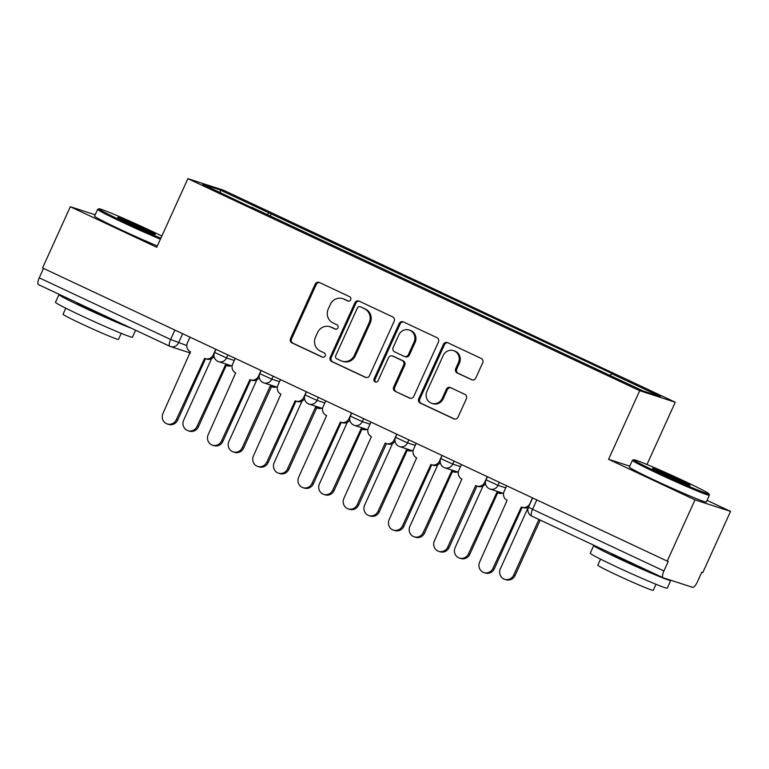 <?xml version="1.0" encoding="UTF-8"?>
<svg xmlns="http://www.w3.org/2000/svg" width="769" height="769" viewBox="0 0 769 769"><rect width="100%" height="100%" fill="white"/><g stroke="black" fill="none" stroke-linecap="round" stroke-linejoin="round"><path stroke-width="1.15" d="M350.674 299.737A2.326 2.201 -72 0 0 349.635 296.69L319.395 282.492A3.316 3.143 -72 0 0 315.175 284.184L290.519 338.543A3.316 3.143 -72 0 0 291.989 342.907L322.24 357.095A2.326 2.201 -72 0 0 325.191 355.912A2.326 2.201 -72 0 0 324.153 352.865L320.24 351.029A10.622 10.055 -72 0 1 315.521 337.091L317.568 332.564A10.622 10.055 -72 0 1 329.959 326.729A10.622 10.055 -72 0 1 331.064 327.171L334.976 329.007A2.326 2.201 -72 0 0 337.927 327.825A2.326 2.201 -72 0 0 336.899 324.778L332.987 322.942A10.622 10.055 -72 0 1 328.257 309.003L330.314 304.476A10.622 10.055 -72 0 1 342.695 298.641A10.622 10.055 -72 0 1 343.81 299.083L347.723 300.919A2.326 2.201 -72 0 0 350.674 299.737M471.57 379.732A3.316 3.143 -72 0 0 475.78 378.05L482.701 362.795A3.316 3.143 -72 0 0 481.221 358.441L447.635 342.676A3.316 3.143 -72 0 0 443.415 344.358L418.759 398.727A3.316 3.143 -72 0 0 420.23 403.081L453.825 418.845A3.316 3.143 -72 0 0 458.036 417.163L466.399 398.736A3.316 3.143 -72 0 0 464.918 394.382L450.547 387.634A3.316 3.143 -72 0 0 446.328 389.316L442.185 398.457A8.882 8.401 -72 0 1 431.832 403.331A8.882 8.401 -72 0 1 426.958 391.306L443.194 355.518A8.882 8.401 -72 0 1 453.547 350.645A8.882 8.401 -72 0 1 458.42 362.66L455.709 368.63A3.316 3.143 -72 0 0 457.19 372.984L472.272 379.963M639.702 390.69L608.577 459.304L694.993 499.86L667.223 561.101L42.545 267.958L70.315 206.726L156.741 247.282L187.867 178.658L639.702 390.69L675.259 402.216L223.423 190.183L187.867 178.658M394.17 321.25A3.316 3.143 -72 0 0 392.69 316.895L359.104 301.131A3.316 3.143 -72 0 0 354.884 302.813L330.228 357.181A3.316 3.143 -72 0 0 331.699 361.536L365.294 377.3A3.316 3.143 -72 0 0 369.514 375.618L394.17 321.25M403.369 321.903L436.955 337.668A3.316 3.143 -72 0 1 438.436 342.022L413.77 396.391A3.316 3.143 -72 0 1 409.56 398.073L395.179 391.325A3.316 3.143 -72 0 1 393.709 386.97L403.706 364.919A3.316 3.143 -72 0 0 402.235 360.565L392.69 356.095A3.316 3.143 -72 0 0 388.48 357.777L378.069 380.732A2.326 2.201 -72 0 1 375.359 382.001A2.326 2.201 -72 0 1 374.08 378.857L399.149 323.586A3.316 3.143 -72 0 1 403.369 321.903M694.993 499.86L730.55 511.385L702.77 572.626L701.741 572.29L697.406 581.825A6.767 2.163 115.1 0 1 692.542 587.305L663.205 577.798A6.767 2.163 115.1 0 1 663.128 577.769L531.754 516.114A6.767 2.163 -64.9 0 1 532.552 509.328L663.926 570.973A6.767 2.163 115.1 0 0 663.128 577.769M646.998 464.514L675.259 402.216M730.55 511.385L707.057 500.359M667.223 561.101L668.251 561.437L663.926 570.973M169.747 346.233L38.527 284.655A6.767 2.163 -64.9 0 1 38.45 284.626A6.767 2.163 -64.9 0 1 39.248 277.83L170.622 339.485L186.8 345.569M43.516 268.419L39.248 277.83M95.164 214.782L70.315 206.726M251.425 207.524L202.737 184.32L220.155 189.972L268.871 212.83L267.064 214.868M610.077 375.474L611.663 373.686L614.095 374.484L268.871 212.83M611.663 373.686L660.388 396.554L642.971 390.912L251.453 207.188M608.577 459.304L629.744 466.168M270.102 216.291L271.313 213.619M220.155 189.972L220.453 192.635M348.453 301.112L344.839 299.42A10.622 10.055 -72 0 0 343.733 298.978L342.695 298.641M329.959 326.729L330.997 327.065A10.622 10.055 -72 0 1 332.102 327.507L335.707 329.199M319.568 282.579A3.316 3.143 -72 0 0 316.213 284.52L291.557 338.879A3.316 3.143 -72 0 0 293.027 343.243L322.97 357.287M359.277 301.208A3.316 3.143 -72 0 0 355.922 303.149L331.266 357.518A3.316 3.143 -72 0 0 332.737 361.872L366.159 377.56M360.315 306.831A2.326 2.201 -72 0 0 357.364 308.004L335.717 355.73A2.326 2.201 -72 0 0 336.755 358.777L340.878 360.719A10.622 10.055 -72 0 0 341.994 361.151A10.622 10.055 -72 0 0 354.374 355.326L369.168 322.701A10.622 10.055 -72 0 0 364.448 308.763L361.353 307.167A2.326 2.201 -72 0 0 361.113 307.071L360.075 306.735M341.994 361.151L343.022 361.488A10.622 10.055 -72 0 0 355.413 355.663L354.374 355.326M361.353 307.167L365.477 309.1A10.622 10.055 -72 0 1 370.206 323.038L355.413 355.663M410.425 398.323L395.179 391.325M392.344 355.951L393.382 356.287A3.316 3.143 -72 0 1 393.728 356.432L403.264 360.901A3.316 3.143 -72 0 1 404.744 365.256L394.747 387.307A3.316 3.143 -72 0 0 396.218 391.661M403.542 321.98A3.316 3.143 -72 0 0 400.188 323.922L375.118 379.194A2.326 2.201 -72 0 0 375.897 382.106M414.087 342.042A8.882 8.401 -72 0 0 409.204 330.026A8.882 8.401 -72 0 0 398.861 334.899L393.132 347.501A3.316 3.143 -72 0 0 394.612 351.866L404.148 356.335A3.316 3.143 -72 0 0 408.368 354.653L414.087 342.042L415.125 342.378A8.882 8.401 -72 0 0 410.242 330.362L409.204 330.026M404.494 356.47L405.532 356.806A3.316 3.143 -72 0 0 409.406 354.99L408.368 354.653M415.125 342.378L409.406 354.99M453.547 350.645L454.575 350.981A8.882 8.401 -72 0 1 459.458 362.997L456.748 368.966A3.316 3.143 -72 0 0 458.228 373.321L472.426 379.982M431.832 403.331L432.87 403.667A8.882 8.401 -72 0 0 443.223 398.794L442.185 398.457M450.721 387.711A3.316 3.143 -72 0 0 447.366 389.652L443.223 398.794M447.808 342.753A3.316 3.143 -72 0 0 444.453 344.695L419.797 399.063A3.316 3.143 -72 0 0 421.268 403.417L454.69 419.095M211.59 358.604L183.695 420.153A7.777 7.363 -72 0 0 187.963 430.678A7.777 7.363 -72 0 0 197.037 426.411L225.384 365.073A6.767 6.402 -72 0 0 229.95 365.333M231.296 365.765A6.767 6.402 108 0 1 227.441 365.794L226.096 365.352M226.259 365.41L198.383 426.853A7.777 7.363 108 0 1 189.318 431.121L187.963 430.678M190.001 337.158L187.434 342.811A6.767 6.402 -72 0 0 190.443 351.693L162.961 413.434A7.777 7.363 -72 0 0 167.238 423.959A7.777 7.363 -72 0 0 176.303 419.691L204.65 358.354A6.767 6.402 -72 0 0 213.244 354.922L213.965 355.163M214.061 356.335A6.767 6.402 108 0 1 206.707 359.075L205.361 358.633M205.525 358.69L177.649 420.134A7.777 7.363 108 0 1 168.584 424.401L167.238 423.959M215.81 349.27L213.244 354.922M256.836 379.828L228.931 441.387A7.777 7.363 -72 0 0 233.209 451.912A7.777 7.363 -72 0 0 242.273 447.645L270.188 386.105L270.63 386.307A6.767 6.402 -72 0 0 275.196 386.557M276.542 386.999A6.767 6.402 108 0 1 272.678 387.018L271.332 386.586M271.495 386.634L243.619 448.077A7.777 7.363 108 0 1 234.555 452.345L233.209 451.912M302.073 401.062L274.177 462.611A7.777 7.363 -72 0 0 278.445 473.146A7.777 7.363 -72 0 0 287.519 468.879L315.434 407.33L315.867 407.541A6.767 6.402 -72 0 0 320.433 407.791M321.778 408.224A6.767 6.402 108 0 1 317.924 408.252L316.578 407.82M316.741 407.868L288.865 469.311A7.777 7.363 108 0 1 279.801 473.579L278.445 473.146M235.247 358.383L232.68 364.045A6.767 6.402 -72 0 0 235.689 372.917L208.207 434.668A7.777 7.363 -72 0 0 212.475 445.193A7.777 7.363 -72 0 0 221.549 440.925L249.896 379.588A6.767 6.402 -72 0 0 258.49 376.156L259.211 376.387M259.297 377.56A6.767 6.402 108 0 1 251.953 380.299L250.598 379.867M250.761 379.915L222.895 441.358A7.777 7.363 108 0 1 213.82 445.626L212.475 445.193M261.056 370.495L258.49 376.156M280.483 379.617L277.917 385.269A6.767 6.402 -72 0 0 280.925 394.151L253.443 455.892A7.777 7.363 -72 0 0 257.721 466.418A7.777 7.363 -72 0 0 266.785 462.15L295.133 400.812A6.767 6.402 -72 0 0 303.726 397.381L304.447 397.621M304.543 398.794A6.767 6.402 108 0 1 297.19 401.533L295.844 401.091M296.007 401.149L268.131 462.592A7.777 7.363 108 0 1 259.066 466.86L257.721 466.418M306.293 391.729L303.726 397.381M161.826 236.064A41.257 1.576 24.4 0 0 149.186 229.989A41.257 1.576 24.4 0 0 99.018 208.803A41.257 1.576 24.4 0 0 123.886 221.789A41.257 1.576 24.4 0 0 160.846 238.217M160.413 239.188A42.266 1.615 -155.6 0 1 123.155 222.616A42.266 1.615 -155.6 0 1 97.625 209.351A42.266 1.615 -155.6 0 1 97.682 209.312L99.018 208.803M130.211 223.837A20.628 0.788 -155.6 0 1 117.753 217.406A20.628 0.788 -155.6 0 1 142.861 227.941A20.628 0.788 -155.6 0 1 155.29 234.43A20.628 0.788 -155.6 0 1 130.211 223.837M150.061 232.613A19.61 0.75 24.4 0 0 142.13 228.758A19.61 0.75 24.4 0 0 122.559 220.136M135.623 330.228L132.451 337.197A42.266 1.615 -155.6 0 1 81.005 315.54A42.266 1.615 -155.6 0 1 55.474 302.275L58.963 294.585A42.266 1.615 -155.6 0 1 59.722 294.614M131.48 328.286A42.266 1.615 -155.6 0 1 84.494 307.85A42.266 1.615 -155.6 0 1 58.963 294.585M121.214 333.333L118.464 339.389A30.433 1.163 -155.6 0 1 81.427 323.797A30.433 1.163 -155.6 0 1 63.039 314.242L65.788 308.186M157.337 245.955A42.266 1.615 -155.6 0 1 120.089 229.383A42.266 1.615 -155.6 0 1 94.558 216.118L97.625 209.351M114.629 320.375A22.993 0.875 -155.6 0 1 90.406 309.763A22.993 0.875 -155.6 0 1 76.516 302.544L76.535 302.496M658.668 472.743A41.257 1.576 24.4 0 0 708.874 493.813A41.257 1.576 24.4 0 0 683.958 480.942A41.257 1.576 24.4 0 0 633.8 459.756A41.257 1.576 24.4 0 0 658.668 472.743M708.874 493.813L709.383 495.159A42.266 1.615 -155.6 0 1 709.383 495.226A42.266 1.615 -155.6 0 1 657.937 473.56A42.266 1.615 -155.6 0 1 632.397 460.304A42.266 1.615 -155.6 0 1 632.454 460.256L633.8 459.756M664.983 474.79A20.628 0.788 -155.6 0 1 652.525 468.35A20.628 0.788 -155.6 0 1 677.633 478.885A20.628 0.788 -155.6 0 1 690.072 485.383A20.628 0.788 -155.6 0 1 664.983 474.79M684.843 483.566A19.61 0.75 24.4 0 0 676.903 479.712A19.61 0.75 24.4 0 0 657.341 471.089M670.539 580.172A42.266 1.615 -155.6 0 1 670.722 580.46L667.232 588.15A42.266 1.615 -155.6 0 1 615.777 566.493A42.266 1.615 -155.6 0 1 590.246 553.228L593.735 545.538A42.266 1.615 -155.6 0 1 594.495 545.557M670.722 580.46A42.266 1.615 -155.6 0 1 619.266 558.794A42.266 1.615 -155.6 0 1 593.735 545.538M655.986 584.277L653.246 590.342A30.433 1.163 -155.6 0 1 616.2 574.741A30.433 1.163 -155.6 0 1 597.811 565.196L600.56 559.14M709.383 495.226L706.317 501.994A42.266 1.615 -155.6 0 1 654.861 480.337A42.266 1.615 -155.6 0 1 629.33 467.071L632.397 460.304M649.401 571.329A22.993 0.875 -155.6 0 1 625.178 560.716A22.993 0.875 -155.6 0 1 611.288 553.497L611.307 553.449M347.319 422.296L319.423 483.845A7.777 7.363 -72 0 0 323.691 494.371A7.777 7.363 -72 0 0 332.756 490.103L361.113 428.766A6.767 6.402 -72 0 0 365.679 429.015M367.024 429.458A6.767 6.402 108 0 1 363.16 429.487L361.815 429.044M361.978 429.102L334.111 490.545A7.777 7.363 108 0 1 325.037 494.813L323.691 494.371M392.555 443.521L364.66 505.07A7.777 7.363 -72 0 0 368.928 515.605A7.777 7.363 -72 0 0 378.002 511.337L406.349 450A6.767 6.402 -72 0 0 410.915 450.25M412.261 450.682A6.767 6.402 108 0 1 408.406 450.711L407.061 450.278M407.224 450.326L379.348 511.769A7.777 7.363 108 0 1 370.283 516.037L368.928 515.605M437.801 464.755L409.906 526.304A7.777 7.363 -72 0 0 414.174 536.829A7.777 7.363 -72 0 0 423.238 532.561L451.595 471.224A6.767 6.402 -72 0 0 456.161 471.484M457.507 471.916A6.767 6.402 108 0 1 453.643 471.945L452.297 471.503M452.46 471.56L424.594 533.004A7.777 7.363 108 0 1 415.52 537.271L414.174 536.829M325.729 400.851L323.163 406.503A6.767 6.402 -72 0 0 326.171 415.375L326.604 415.587L298.689 477.126A7.777 7.363 -72 0 0 302.957 487.652A7.777 7.363 -72 0 0 312.031 483.384L340.379 422.046A6.767 6.402 -72 0 0 348.972 418.615L349.693 418.845M349.78 420.028A6.767 6.402 108 0 1 342.436 422.767L341.08 422.325M341.244 422.383L313.377 483.816A7.777 7.363 108 0 1 304.303 488.094L302.957 487.652M351.539 412.963L348.972 418.615M370.966 422.075L368.399 427.737A6.767 6.402 -72 0 0 371.408 436.609L343.926 498.35A7.777 7.363 -72 0 0 348.203 508.886A7.777 7.363 -72 0 0 357.268 504.618L385.182 443.069L385.625 443.28A6.767 6.402 -72 0 0 394.209 439.849L394.93 440.079M395.026 441.252A6.767 6.402 108 0 1 387.672 443.992L386.326 443.559M386.49 443.607L358.614 505.05A7.777 7.363 108 0 1 349.549 509.318L348.203 508.886M396.775 434.187L394.209 439.849M416.212 443.309L413.645 448.961A6.767 6.402 -72 0 0 416.654 457.843L389.172 519.584A7.777 7.363 -72 0 0 393.44 530.11A7.777 7.363 -72 0 0 402.514 525.842L430.861 464.505A6.767 6.402 -72 0 0 439.455 461.073L440.176 461.304M440.262 462.486A6.767 6.402 108 0 1 432.918 465.226L431.572 464.784M431.726 464.841L403.86 526.284A7.777 7.363 108 0 1 394.785 530.552L393.44 530.11M442.021 455.421L439.455 461.073M483.038 485.979L455.142 547.538A7.777 7.363 -72 0 0 459.41 558.063A7.777 7.363 -72 0 0 468.484 553.795L496.832 492.458A6.767 6.402 -72 0 0 501.398 492.708M502.743 493.15A6.767 6.402 108 0 1 498.889 493.169L497.543 492.737M497.706 492.785L469.83 554.228A7.777 7.363 108 0 1 460.766 558.496L459.41 558.063M461.448 464.534L458.882 470.195A6.767 6.402 -72 0 0 461.89 479.068L434.408 540.818A7.777 7.363 -72 0 0 438.686 551.344A7.777 7.363 -72 0 0 447.75 547.076L475.665 485.537L476.107 485.739A6.767 6.402 -72 0 0 484.691 482.307L485.412 482.538M485.508 483.711A6.767 6.402 108 0 1 478.155 486.45L476.809 486.018M476.972 486.066L449.096 547.509A7.777 7.363 108 0 1 440.031 551.777L438.686 551.344M487.258 476.645L484.691 482.307M528.284 507.213L500.388 568.762A7.777 7.363 -72 0 0 504.656 579.297A7.777 7.363 -72 0 0 513.721 575.029L538.925 519.479M540.194 520.075L515.076 575.462A7.777 7.363 108 0 1 506.002 579.73L504.656 579.297M506.694 485.768L504.128 491.42A6.767 6.402 -72 0 0 507.136 500.302L479.654 562.043A7.777 7.363 -72 0 0 483.922 572.569A7.777 7.363 -72 0 0 492.996 568.301L521.344 506.963A6.767 6.402 -72 0 0 529.937 503.532L530.11 503.589M528.524 507.079A6.767 6.402 108 0 1 523.401 507.684L522.055 507.242M522.209 507.3L494.342 568.743A7.777 7.363 108 0 1 485.268 573.011L483.922 572.569M532.504 497.879L529.937 503.532M663.051 577.721L531.831 516.153A6.767 2.163 -64.9 0 1 531.754 516.114A6.767 6.767 0 0 1 528.466 507.204L532.552 509.328L536.829 499.908M182.657 333.708L178.495 342.878A6.767 6.402 -72 0 1 169.901 346.31A6.767 2.163 -64.9 0 1 169.824 346.281A6.767 2.163 -64.9 0 1 170.622 339.485L174.89 330.064M499.341 482.317L497.976 485.335L505.742 487.854M454.104 461.092L452.739 464.101L460.506 466.62M408.858 439.858L407.493 442.877L415.26 445.395M363.622 418.634L362.257 421.643L370.024 424.161M318.376 397.4L317.011 400.409L324.778 402.927M273.139 376.166L271.774 379.184L279.541 381.703M227.893 354.942L226.528 357.95L234.295 360.469M215.974 349.347L214.57 352.433L226.528 357.95A6.767 6.402 108 0 1 217.935 361.382M261.22 370.571L259.816 373.667L271.774 379.184A6.767 6.402 108 0 1 263.181 382.616M306.456 391.806L305.053 394.901L317.011 400.409A6.767 6.402 108 0 1 308.417 403.84M351.702 413.04L350.299 416.125L362.257 421.643A6.767 6.402 108 0 1 353.663 425.074M396.939 434.264L395.535 437.359L407.493 442.877A6.767 6.402 108 0 1 398.9 446.308M442.185 455.498L440.781 458.584L452.739 464.101A6.767 6.402 108 0 1 444.146 467.533M487.421 476.722L486.018 479.818L497.976 485.335A6.767 6.402 108 0 1 489.382 488.767M344.839 299.42L343.81 299.083M335.476 329.17L334.976 329.007M332.102 327.507L331.064 327.171M322.73 357.258L322.24 357.095M293.027 343.243L291.989 342.907M291.557 338.879L290.519 338.543M316.213 284.52L315.175 284.184M348.213 301.083L347.723 300.919M365.996 377.531L365.294 377.3M332.737 361.872L331.699 361.536M331.266 357.518L330.228 357.181M355.922 303.149L354.884 302.813M370.206 323.038L369.168 322.701M365.477 309.1L364.448 308.763M410.262 398.304L409.56 398.073M394.747 387.307L393.709 386.97M404.744 365.256L403.706 364.919M403.264 360.901L402.235 360.565M393.728 356.432L392.69 356.095M375.118 379.194L374.08 378.857M400.188 323.922L399.149 323.586M458.228 373.321L457.19 372.984M456.748 368.966L455.709 368.63M459.458 362.997L458.42 362.66M447.366 389.652L446.328 389.316M454.527 419.076L453.825 418.845M421.268 403.417L420.23 403.081M419.797 399.063L418.759 398.727M444.453 344.695L443.415 344.358M198.383 426.853L197.037 426.411M176.303 419.691L177.649 420.134M243.619 448.077L242.273 447.645M288.865 469.311L287.519 468.879M221.549 440.925L222.895 441.358M266.785 462.15L268.131 462.592M334.111 490.545L332.756 490.103M379.348 511.769L378.002 511.337M424.594 533.004L423.238 532.561M312.031 483.384L313.377 483.816M357.268 504.618L358.614 505.05M402.514 525.842L403.86 526.284M469.83 554.228L468.484 553.795M447.75 547.076L449.096 547.509M515.076 575.462L513.721 575.029M492.996 568.301L494.342 568.743M214.57 352.433A6.767 6.767 0 0 0 218.646 361.661L232.103 366.025M259.816 373.667A6.767 6.767 0 0 0 263.882 382.895L277.349 387.259M305.053 394.901A6.767 6.767 0 0 0 309.128 404.119L322.586 408.483M350.299 416.125A6.767 6.767 0 0 0 354.365 425.353L367.832 429.717M395.535 437.359A6.767 6.767 0 0 0 399.611 446.587L413.068 450.951M440.781 458.584A6.767 6.767 0 0 0 444.847 467.812L458.314 472.176M486.018 479.818A6.767 6.767 0 0 0 490.093 489.046L503.551 493.41M532.667 497.956L528.466 507.204M190.376 352.99L170.612 346.588A6.767 6.767 0 0 1 169.824 346.281L38.45 284.626"/></g></svg>
